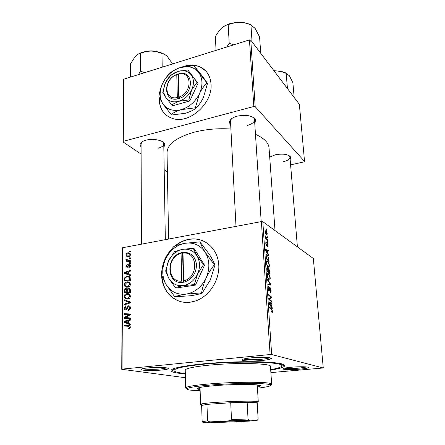 <?xml version="1.0" encoding="UTF-8"?>
<svg xmlns="http://www.w3.org/2000/svg" width="445" height="445" viewBox="0 0 445 445"><rect width="100%" height="100%" fill="white"/><g stroke="black" fill="none" stroke-linecap="round" stroke-linejoin="round"><path stroke-width="0.67" d="M159.21 97.694L159.182 99.391C159.655 109.47 164.366 115.906 173.3 118.704C189.687 123.894 212.638 103.312 211.041 84.35C210.441 75.956 206.786 70.132 200.072 66.883C194.326 64.436 188.063 64.57 181.282 67.284M205.762 70.944L200.25 67.073C195.06 64.831 189.37 64.748 183.184 66.817M159.399 98.078L159.377 99.563C159.544 106.133 161.83 111.339 166.246 115.183M161.646 274.615C161.424 291.164 174.902 304.647 190.543 302.144L195.194 301.065C209.445 296.587 220.208 279.571 218.69 263.907C217.321 248.199 204.422 237.307 190.521 239.071L188.775 239.332C183.624 240.328 178.896 242.636 174.596 246.263M205.217 241.846C200.723 239.482 195.889 238.592 190.721 239.176L188.98 239.438C184.013 240.395 179.43 242.581 175.241 245.996M147.479 367.971C156.99 366.98 170.646 367.553 168.282 368.788C167.498 369.261 165.301 369.673 161.702 370.023C153.864 370.813 142.255 370.618 141.082 369.65C140.436 369.05 142.572 368.488 147.479 367.971M142.5 368.699C144.586 369.472 154.454 369.567 161.157 368.894L166.881 367.915M250.83 357.886C261.048 356.829 273.441 357.396 271.088 358.748C269.993 359.415 266.989 359.994 262.088 360.478C253.861 361.29 243.443 361.14 242.091 360.161C241.273 359.36 244.188 358.598 250.83 357.886M243.37 359.065C246.741 359.899 252.821 359.966 261.599 359.254C265.782 358.842 268.48 358.342 269.703 357.763M291.375 367.225C300.008 366.424 309.954 366.713 308.285 367.687C307.345 368.238 304.502 368.727 299.758 369.161C291.097 369.795 285.529 369.762 283.053 369.044C282.508 368.427 285.284 367.82 291.375 367.225M284.472 368.176C287.487 368.666 292.454 368.644 299.368 368.11L306.744 366.969M269.703 157.113L275.355 154.782C282.842 153.469 287.915 154.176 290.585 156.907L290.162 159.688M283.037 161.824C287.503 160.712 289.812 159.143 289.951 157.118L289.05 155.572M141.082 146.767C140.08 145.704 139.869 144.614 140.442 143.49C141.26 142.072 143.095 140.97 145.96 140.186C152.763 138.256 162.92 140.197 164.416 143.624C164.973 144.725 164.772 145.793 163.816 146.828M158.248 148.179C161.78 147.212 163.621 145.81 163.771 143.963L162.692 141.866M230.655 124.544C229.509 123.382 229.242 122.119 229.854 120.762C230.888 118.776 233.347 117.241 237.23 116.156C245.768 114.493 251.731 115.489 255.107 119.132C255.842 120.384 255.714 121.657 254.724 122.948M247.242 125.473C251.948 124.149 254.373 122.247 254.512 119.755L254.078 118.415L252.944 117.196M185.326 373.895C178.006 373.355 173.417 372.532 171.564 371.43C168.677 368.927 178.818 366.435 202.002 363.954C221.015 362.113 245.423 361.279 262.272 361.885C279.466 362.664 286.758 364.21 284.155 366.519C282.347 367.759 277.869 368.961 270.721 370.129M230.888 129.017C218.184 128.171 206.018 129.222 194.404 132.159C176.604 137.31 167.481 144.08 167.047 152.451L167.053 152.68M267.729 241.969L267.779 242.742L267.306 241.518L267.729 241.969L267.345 242.036M267.373 236.779L267.428 237.547L267.006 237.107L266.956 236.323L267.373 236.779L266.989 236.846M269.353 265.253C269.347 266.933 268.991 267.562 268.279 267.145L266.922 265.353L266.327 262.817C266.338 261.082 266.711 260.459 267.451 260.948L267.534 261.004C268.418 261.593 269.025 263.012 269.353 265.253L269.019 265.309M268.608 254.907L268.669 255.753L265.537 250.44L265.476 249.478L268.296 250.29L268.346 251.069L267.584 250.824L267.762 253.494L268.608 254.907L268.207 254.974M269.714 271.127L269.926 274.198L266.933 271.278L266.778 268.263L267.367 267.579L268.151 269.041L268.697 268.441L269.714 271.127L269.392 271.177M270.599 284.066L270.666 285.095L267.834 284.794L267.779 283.971L270.21 284.238L267.517 280.016L267.456 279.143L270.599 284.066L270.143 284.132M271.951 312.507L271.584 311.472L271.845 311.656L272.14 310.949L271.517 309.625L269.37 307.779L269.314 306.933L271.533 308.852L272.479 311.144C272.529 312.212 272.351 312.668 271.951 312.507M271.767 301.226L271.823 302.055L268.808 299.368L268.747 298.495L271.083 297.394L268.524 295.124L268.469 294.29L271.478 297.01L271.539 297.866L269.219 298.99L271.767 301.226L271.011 301.332M270.883 372.604L323.254 367.976L313.33 258.462L262.828 221.699L271.645 354.526L270.104 354.526L261.382 221.593L262.828 221.699M323.254 367.976L271.645 354.526M272.212 307.74L272.273 308.635L269.091 303.651L269.025 302.639L271.878 302.873L271.934 303.696L271.161 303.607L271.35 306.421L272.212 307.74L271.739 307.801M271.066 290.39C271.144 292.003 270.872 292.649 270.248 292.326L270.721 290.168L270.176 288.371L268.958 290.908L268.035 288.321C267.973 286.914 268.207 286.296 268.73 286.458L268.88 287.32L268.38 288.516L268.841 290.057L270.048 287.52L271.066 290.39L270.738 290.435M270.215 277.964C270.215 279.666 269.859 280.328 269.147 279.944L267.784 278.192L267.184 275.644C267.195 273.881 267.567 273.224 268.307 273.686L268.441 273.77C269.308 274.354 269.898 275.755 270.215 277.964L269.887 278.014M267.417 246.753L267.289 245.929L267.734 245.156L267.345 243.927L266.505 245.512L265.798 243.487C265.737 242.408 265.91 241.958 266.316 242.141L266.065 243.699L266.405 244.706L267.267 243.137L267.996 245.362C268.057 246.53 267.862 246.992 267.417 246.753M268.908 259.296L269.064 261.532L266.077 258.506L265.926 255.658C266.071 254.59 266.421 254.273 266.967 254.696L268.758 258.044L268.908 259.296L268.591 259.346M267.178 233.352C267.2 234.487 266.978 234.916 266.505 234.626L266.472 234.604C265.748 234.17 265.253 233.052 264.975 231.244C264.964 230.121 265.198 229.715 265.671 230.032L265.732 230.071C266.421 230.516 266.905 231.611 267.178 233.352L266.922 233.403M267.573 239.738L267.629 240.523L265.476 238.203L265.426 237.413L265.871 237.908L265.359 235.856L267.573 239.738L267 239.844M266.894 229.709L266.944 230.471L266.472 229.242L266.894 229.709M172.159 248.538C166.274 254.763 162.826 262.161 161.83 270.727M126.881 281.88C128.811 281.557 129.99 282.391 130.418 284.388C130.207 285.94 129.406 286.88 128.015 287.197L125.067 286.702L124.161 284.756C124.383 283.154 125.212 282.213 126.636 281.93L129.69 282.614M130.357 274.793L128.694 274.187L130.357 274.771L130.357 275.561L124.294 273.33L124.294 272.446L130.363 270.454L130.363 271.189L128.7 271.7L128.694 274.187L127.988 273.909L127.993 271.923L124.956 272.874L127.988 273.909M130.357 327.12L129.362 328.722L128.405 328.81L128.321 328.054L129.067 328.01L129.623 327.164L128.449 326.307L124.049 325.996L124.055 325.223L128.611 325.54C129.623 325.501 130.201 326.024 130.357 327.12M128.572 305.798C129.729 305.771 130.329 306.438 130.385 307.812C130.379 309.086 129.84 309.904 128.772 310.248L128.282 310.354L128.21 309.609L129.122 309.292L129.662 307.862L128.627 306.544L128.088 306.816L127.031 308.925L125.679 309.97C124.622 310.02 124.083 309.425 124.049 308.179L125.601 305.871L125.98 305.798L126.041 306.544L124.772 308.101L125.64 309.225L128.31 305.854L129.773 306.149M124.172 299.73L130.313 301.955L130.313 302.911L124.144 304.914L124.149 304.163L129.428 302.444L124.166 300.531L124.172 299.73M126.842 293.667C128.783 293.355 129.973 294.212 130.402 296.236C130.207 297.755 129.439 298.684 128.099 299.023L125.017 298.528L124.105 296.542C124.305 294.996 125.09 294.056 126.458 293.739L129.573 294.345M129.534 251.219L130.391 251.23L130.391 251.942L129.528 251.948L129.534 251.219L130.391 251.586M185.426 377.727L121.746 369.289L122.425 248.104L122.709 247.704L122.047 369.122L270.104 354.526M122.709 247.704L261.382 221.593M128.427 288.154C129.556 288.065 130.19 288.644 130.335 289.901L130.329 292.76L124.205 292.499L124.316 289.684L125.535 288.527L127.187 289.233L128.288 288.182L129.873 288.633M128.577 323.298L130.279 323.977L130.279 324.805L124.066 322.219L124.072 321.29L130.285 319.449L130.285 320.216L128.583 320.689L128.577 323.298M126.497 317.658L130.29 317.925L130.285 318.692L124.083 318.286L124.088 317.485L129.35 314.682L124.105 314.393L124.105 313.63L130.296 313.998L130.296 314.799L125.034 317.624L130.29 318.364M130.452 265.821C130.407 266.928 129.907 267.59 128.95 267.807L128.794 267.111L129.895 265.882L129.222 265.053L127.137 267.49L125.891 266.193L127.226 264.319L127.303 265.025L126.436 266.132L127.042 266.783L127.398 266.65L128.371 264.842L129.172 264.336C130.018 264.324 130.441 264.82 130.452 265.821M130.207 277.758L130.346 280.951L124.255 280.756L124.35 278.097L126.758 276.156C128.305 275.856 129.456 276.389 130.207 277.758M127.765 252.871L127.976 252.838C129.345 252.621 130.174 253.211 130.468 254.596C130.329 255.753 129.745 256.426 128.711 256.615L128.538 256.643C127.092 256.904 126.219 256.314 125.929 254.863C126.096 253.7 126.708 253.033 127.765 252.871L130.263 253.767M129.517 257.827L130.385 257.839L130.379 258.556L129.517 258.556L129.517 257.827L130.379 258.172M128.622 260.553L130.379 260.603L130.379 261.332L125.985 261.265L125.991 260.536L126.892 260.559L125.913 259.574L126.074 259.057L130.379 261.254M129.512 262.672L130.374 262.689L130.374 263.407L129.506 263.407L129.512 262.672L130.374 263.012M290.596 164.884L303.991 161.908L304.541 161.418L299.368 104.319L250.78 40.133L255.196 106.678L253.822 106.489L249.456 39.905L250.78 40.133M304.541 161.418L255.196 106.678M141.115 154.115L123.02 141.894L123.627 79.243L249.456 39.905M123.627 79.243L123.293 141.321L253.822 106.489M167.392 171.87L164.188 169.701M275.016 230.571L269.047 148.001C268.647 142.717 264.119 138.167 255.469 134.351M123.293 141.321L123.02 141.894M231.745 118.615L230.783 119.922L230.488 121.307L236 226.371M142.116 141.799L141.071 143.841L141.477 244.172M122.047 369.122L121.746 369.289M126.508 292.599L126.514 292.293M124.973 289.895L124.316 289.684M127.086 289.662L127.57 289.356M127.003 288.916L125.701 288.488M127.687 289.395L127.187 289.233M129.834 289.361L130.174 289.094M130.329 290.107L128.299 288.916L127.543 290.324L127.537 291.892L130.329 292.649M127.576 289.823L125.64 289.239L124.923 290.518L124.917 291.781L127.22 292.515L129.117 292.398M124.917 291.781L126.825 291.859L126.58 289.495M129.117 292.593L126.825 291.859M127.537 291.892L129.612 291.976L129.584 289.862M130.329 292.209L129.612 291.976M127.098 299.157L125.017 298.528M127.237 299.151L126.641 298.367M124.845 296.771L124.105 296.542M128.399 294.573L129.133 294.39M130.168 295.146L129.234 295.118M127.798 298.573L128.405 298.929M125.496 297.872L128.043 298.295L129.684 296.292C129.267 294.768 128.299 294.139 126.769 294.418L124.817 296.459L125.496 297.872M128.905 298.701L127.765 298.35M130.391 296.515L129.684 296.292M125.379 304.514L124.149 304.163M130.313 302.706L129.428 302.444M130.313 302.639L124.166 300.531M126.48 301.221L126.48 300.564M129.434 309.954L128.21 309.609M129.517 309.898L128.41 309.587M129.907 309.509L129.122 309.292M130.379 308.068L129.662 307.862M124.784 308.385L124.049 308.179M126.608 309.492L125.64 309.225M126.942 309.075L126.191 308.863M129.884 306.905L130.174 306.7M129.879 328.416L128.321 328.054M129.973 328.31L128.866 328.054M130.346 327.336L129.623 327.164M126.397 326.163L126.397 325.784L124.055 325.223M126.397 325.784L129.973 326.029M129.645 325.79L128.611 325.54M130.279 324.405L124.066 322.219M126.408 322.792L126.408 322.375M125.401 321.618L124.072 321.29M126.007 322.208L127.849 322.975L127.854 320.895L124.745 321.768L126.007 322.208M128.577 323.153L127.849 322.975M128.583 321.079L127.854 320.895M126.419 318.442L126.425 318.086L124.088 317.485M130.135 314.888L129.35 314.682M126.436 314.548L126.436 314.248L124.105 313.63M126.436 314.248L130.296 314.482M128.822 318.258L125.034 317.624M129.74 267.473L128.794 267.111M130.435 266.088L129.895 265.882M126.48 266.416L125.891 266.193M127.849 267.095L127.042 266.783M128.01 266.883L127.398 266.65M129.056 265.103L128.371 264.842M130.151 264.719L129.172 264.336M130.357 275.55L124.294 273.33M126.575 274.159L126.575 273.464M125.262 272.796L124.294 272.446M124.956 272.874L128.06 273.936M128.7 272.19L127.993 271.923M125.012 278.331L124.35 278.097M128.555 277.079L129.033 276.968L126.758 276.156M129.033 276.968L129.69 276.907M130.185 277.691L129.295 277.663M130.346 279.499L129.634 279.243C129.478 277.335 128.505 276.551 126.719 276.89L125.078 278.042L124.967 280.038L127.259 280.834L130.346 280.934M124.967 280.038L129.634 280.183L129.634 279.243M130.346 280.433L129.634 280.183M126.892 287.309L125.067 286.702M127.181 287.303L126.636 286.524M124.9 285L124.161 284.756M128.549 282.814L129.161 282.67M130.229 283.409L129.328 283.376M127.832 286.814L128.316 287.114M125.54 286.052L127.993 286.463L129.706 284.45C129.295 282.948 128.327 282.336 126.808 282.625L124.873 284.666L125.54 286.052M128.883 286.864L127.798 286.502M130.407 284.689L129.706 284.45M128.383 256.665L128.193 255.964M129.54 253.928L130.012 253.8M128.755 255.958L129.1 256.515M126.48 254.796C126.786 255.769 127.465 256.148 128.51 255.936L129.918 254.69C129.59 253.756 128.917 253.377 127.899 253.561L126.48 254.796M129.562 256.287L128.65 255.914M130.446 254.907L129.918 254.69M127.899 261.293L125.991 260.536M128.783 261.31L126.892 260.559M128.844 261.31L128.177 260.531M126.703 259.307L126.074 259.057M128.9 260.664L129.768 261.321M270.732 297.11L271.478 297.01M269.353 298.167L271.539 297.866M268.774 298.89L269.976 298.728M268.786 299.051L269.219 298.99M269.064 303.245L271.878 302.873M270.833 303.646L271.161 303.607M270.899 306.477L271.35 306.421M270.037 304.336L270.983 305.815L270.827 303.568L269.392 303.407L270.037 304.336L269.57 304.397M270.516 305.876L270.983 305.815M269.08 303.445L269.392 303.407M270.732 308.952L271.533 308.852M272.145 311.189L272.479 311.144M269.358 288.499L269.892 288.427M268.535 290.44L269.536 290.296M268.329 286.513L268.73 286.458M268.279 286.569L268.797 286.491M268.051 288.566L268.38 288.516M268.396 290.151L268.886 290.079M269.626 287.581L270.048 287.52M267.818 284.589L270.21 284.238M267.467 273.814L268.307 273.686M267.968 277.674L269.108 279.149C269.614 279.421 269.87 278.948 269.876 277.724C269.598 276.017 269.119 274.96 268.441 274.537L268.329 274.47C267.807 274.153 267.54 274.615 267.528 275.861L267.968 277.674L267.606 277.73M268.38 279.254L269.108 279.149M267.206 275.906L267.528 275.861M266.939 267.645L267.367 267.579M268.313 268.474L268.669 268.418M267.228 270.81L268.168 271.723L267.873 269.058L267.434 268.385L267.228 270.81L266.905 270.86M267.495 271.828L268.168 271.723M266.811 269.486L267.139 269.436M268.519 272.067L269.525 273.052L269.353 270.766L268.713 269.208L268.519 272.067L267.846 272.173M268.852 273.152L269.525 273.052M268.079 270.427L268.402 270.376M266.744 244.044L267.172 243.971M265.932 242.202L266.316 242.141M266.038 244.767L266.405 244.706M266.06 244.828L266.516 244.744M266.961 243.192L267.267 243.137M266.661 250.563L268.296 250.29M267.267 250.88L267.584 250.824M267.378 253.561L267.762 253.494M266.472 251.275L267.401 252.855L267.256 250.724L265.832 250.274L266.472 251.275L266.071 251.342M267 252.921L267.401 252.855M265.531 250.324L265.832 250.274M266.099 254.84L266.967 254.696M268.446 258.094L268.758 258.044M266.377 258.061L268.663 260.386L268.591 259.374C268.38 257.255 267.846 255.953 267 255.475L266.282 255.947L266.377 258.061L266.054 258.117M268.029 260.486L268.663 260.386M265.921 256.003L266.282 255.947M266.572 261.093L267.451 260.948M267.106 264.858L268.24 266.36C268.752 266.661 269.008 266.205 269.014 265.003C268.724 263.273 268.235 262.194 267.545 261.766L267.473 261.721C266.95 261.382 266.683 261.827 266.672 263.045L267.106 264.858L266.755 264.914M267.545 266.472L268.24 266.36M266.355 263.095L266.672 263.045M265.081 230.187L265.732 230.071M265.242 231.461L266.427 233.842L266.917 233.169L265.782 230.833L264.998 231.506M265.826 233.914L266.388 233.814M265.465 237.98L265.871 237.908M265.331 236.456L265.704 236.39M170.624 250.574C166.386 255.686 163.654 261.521 162.431 268.085M161.874 275.322C162.642 288.11 168.394 296.72 179.129 301.143M257.405 386.994C259.391 386.583 260.392 386.199 260.42 385.832C261.532 384.13 235.082 383.952 214.802 385.665C203.365 386.644 197.43 387.623 196.99 388.602C197.007 388.969 198.047 389.275 200.1 389.514M257.344 385.96L259.635 385.337M257.471 388.201C267.99 386.961 272.156 385.809 269.965 384.741C266.36 382.95 234.12 383.056 210.051 385.092C197.725 386.138 190.193 387.222 187.462 388.346C185.237 389.614 189.459 390.41 200.139 390.727M186.889 388.685L185.676 387.94L186.411 387.306C189.186 386.132 196.896 385.003 209.528 383.924C234.209 381.81 267.273 381.738 270.922 383.618L271.645 384.191L270.499 385.008M271.639 384.163L270.482 366.446C272.051 363.365 236.262 362.441 208.855 365.184C193.619 366.747 185.749 368.404 185.237 370.168L185.237 370.212M270.694 369.678C277.869 368.382 281.54 367.08 281.707 365.784C283.854 361.907 238.331 360.695 203.493 364.221C184.408 366.202 174.585 368.293 174.012 370.485C174.195 371.786 177.961 372.771 185.315 373.444M257.282 384.925L258.272 401.868M200.033 387.456L200.567 404.399L201.201 404.06C205.167 402.491 247.114 400.439 256.07 401.396L258.272 401.88L257.004 402.38M197.73 388.062L200.066 388.479M144.653 72.668L140.442 71.111L138.495 74.593M162.197 67.184L161.986 53.656C163.677 53.778 165.457 54.713 167.326 56.459L172.527 63.891M140.442 71.111L140.37 53.5C143.741 51.97 147.34 51.169 151.167 51.092C154.955 51.214 158.559 52.071 161.986 53.656M130.518 77.091L130.541 63.791L135.391 56.248C137.116 54.524 138.773 53.606 140.37 53.5M165.34 54.869C161.58 52.471 156.857 51.208 151.167 51.092C145.704 51.114 141.182 52.232 137.611 54.44M274.198 71.072L276.05 70.989L274.176 71.039M287.453 88.577L286.163 73.386L289.361 75.728L292.866 82.592L294.178 97.461M286.997 73.603C284.221 71.923 280.572 71.055 276.05 70.989C279.543 71.1 282.914 71.901 286.163 73.386M233.703 44.828L229.192 43.182L228.196 24.731C231.656 23.14 235.394 22.317 239.416 22.25L229.336 23.769L223.379 26.644M252.054 41.819L250.924 24.976L255.13 28.436L259.569 36.852L260.742 53.294M251.208 25.07C247.965 23.279 244.032 22.339 239.416 22.25C243.404 22.395 247.242 23.307 250.924 24.976M229.192 43.182L226.728 47.009M216.031 50.352L215.386 36.434L219.496 30.299L221.571 28.079C223.824 26.116 226.027 24.998 228.196 24.731M248.482 420.475C250.162 420.503 250.518 420.592 249.545 420.742C246.035 421.343 219.685 422.566 212.443 422.472L210.913 422.427C204.372 422.155 240.228 420.275 248.482 420.475M215.324 421.788L245.128 420.486M248.037 419.006L249.094 420.141L229.214 420.814L231.495 419.557L248.037 419.006L247.147 402.347L257.204 403.12L256.704 402.731L247.147 402.347L230.727 402.742L206.97 404.366L201.635 405.44M203.232 422.622L202.152 421.593L201.635 405.428L202.152 421.593L207.542 420.914L209.84 421.899L203.304 422.689L212.465 422.75L249.573 421.092L257.266 420.275L249.094 420.141M231.495 419.557L230.727 402.742L206.97 404.366L207.542 420.914M257.266 420.275L258.139 419.212L257.204 403.12M229.214 420.814L209.84 421.899M181.071 253.489L181.738 281.123L182.294 282.458L184.241 282.113C191.956 279.454 196.056 273.753 196.545 265.009C195.505 256.587 191.15 252.371 183.49 252.348L181.571 252.654L181.071 253.489C166.386 256.565 166.758 282.77 181.738 281.123M181.577 252.688C165.701 255.925 166.091 284.272 182.294 282.419M175.269 287.542L183.351 285.551L194.354 284.628L197.552 274.07L203.443 264.714L204.528 265.231L194.359 248.889L193.252 248.327L182.456 249.339L174.529 251.67L168.666 260.692L165.629 270.983L168.983 278.637L175.269 287.542L176.437 287.982L195.472 285.078L204.528 265.231M194.354 284.628L195.472 285.078M203.443 264.714L196.968 255.803L193.252 248.327M214.362 264.792L205.206 252.265C202.731 248.26 200.956 244.794 199.877 241.874L184.764 243.315C180.203 244.21 176.515 245.317 173.706 246.647C170.563 250.235 167.837 254.412 165.529 259.179C163.421 263.968 162.013 268.747 161.318 273.519C162.097 276.562 163.638 280.144 165.935 284.266C170.563 291.742 177.282 295.024 186.088 294.112C194.943 292.465 201.624 287.092 206.141 277.98C210.034 268.602 209.729 260.03 205.206 252.265C200.189 245.006 193.375 242.024 184.764 243.315C176.237 245.206 169.823 250.496 165.529 259.179C161.696 268.096 161.83 276.456 165.935 284.266L174.729 296.776L190.566 295.758C195.199 295.046 199.071 294.151 202.191 293.071L201.596 292.843C202.419 287.993 203.932 283.037 206.141 277.98C208.477 273.052 211.219 268.658 214.362 264.792L214.935 265.07L210.396 279.844L202.191 293.071M199.877 241.874L209.423 254.429C211.887 258.384 213.722 261.933 214.935 265.07M174.729 296.776C177.622 295.73 181.41 294.84 186.088 294.112L201.596 292.843M168.983 278.637C172.31 283.943 177.099 286.246 183.351 285.551C189.62 284.349 194.354 280.517 197.552 274.07C200.328 267.428 200.133 261.337 196.968 255.803C193.441 250.607 188.602 248.455 182.456 249.339C176.348 250.668 171.748 254.451 168.666 260.692C165.918 267.095 166.024 273.074 168.983 278.637M184.241 282.113L183.685 280.817L182.99 253.155L183.49 252.348M183.685 280.817C198.882 277.808 197.947 250.919 182.99 253.155M183.034 253.083L182.622 253.155L183.346 282.291M182.622 253.155L181.571 252.654M176.776 74.671L177.327 97.505L177.839 98.873L179.602 98.334C194.498 93.584 193.636 69.57 178.979 73.737L176.776 74.671C163.443 79.132 163.754 100.843 177.327 97.505M177.238 74.265C162.831 79.01 163.154 102.506 177.839 98.84M171.481 104.887L178.784 101.304L188.763 99.98L191.656 89.935L197.035 82.292L198.042 83.293L187.857 69.993L178.044 71.367L170.869 75.172L165.512 82.586L162.759 92.388L165.774 97.444L172.554 105.81L189.798 100.932L198.042 83.293M188.763 99.98L189.798 100.932M197.035 82.292L187.857 69.993M206.981 82.887L198.692 72.44L193.937 65.66L180.192 67.596C176.048 68.975 172.71 70.761 170.168 72.947C167.287 75.617 164.795 79.06 162.692 83.276C160.767 87.582 159.494 92.132 158.865 96.932L163.026 104.086C167.225 109.692 173.311 111.545 181.287 109.642C189.303 107.128 195.361 101.799 199.46 93.667C203.009 85.396 202.753 78.314 198.692 72.44C194.176 67.045 188.007 65.432 180.192 67.596C172.443 70.26 166.608 75.483 162.692 83.276C159.199 91.192 159.31 98.128 163.026 104.086L171.592 115.033L185.415 113.247C189.614 112.018 193.113 110.371 195.906 108.313L195.361 107.812L199.46 93.667C201.585 89.334 204.094 85.74 206.981 82.887L207.509 83.426L203.41 97.488C201.324 101.766 198.82 105.376 195.906 108.313M193.937 65.66L202.603 76.457L207.509 83.426M171.013 114.549C173.628 112.546 177.049 110.911 181.287 109.642L195.361 107.812M165.774 97.444C168.788 101.41 173.127 102.695 178.784 101.304C184.464 99.485 188.752 95.697 191.656 89.935C194.187 84.077 194.026 79.054 191.178 74.866C187.996 71.005 183.624 69.843 178.044 71.367C172.504 73.258 168.327 77.002 165.512 82.586C163.015 88.266 163.098 93.216 165.774 97.444M179.602 98.334L179.09 96.999L178.517 74.143L178.979 73.737M179.09 96.999C192.841 92.527 192.068 70.371 178.517 74.143M178.54 75.06L178.206 75.166L178.79 98.601M178.206 75.166L177.238 74.232M124.923 290.913L124.211 290.685M127.543 290.891L126.825 290.657M130.329 290.819L129.612 290.585M129.095 303.306L127.815 302.928M130.313 302.65L128.177 302.016M127.593 307.69L126.836 307.478M127.392 316.428L126.425 316.178M129.072 315.483L128.138 315.238M128.349 266.199L127.787 265.988M124.973 279.254L124.266 279.004M269.153 299.674L269.931 299.568M269.214 289.489L269.681 289.422M267.807 284.361L269.47 284.116M266.622 244.655L267.028 244.583M265.977 256.965L266.299 256.91M266.121 238.893L266.716 238.787M278.32 71.089L274.037 70.861M167.542 368.048L168.282 368.788M270.121 357.847L271.088 358.748M307.651 367.114L308.285 367.687M289.656 156.251L290.585 156.907M163.482 142.862L164.416 143.624M254.078 118.415L255.107 119.132M281.59 364.16L284.155 366.519M168.594 239.065L167.047 152.451M230.427 120.245L230.41 119.877L230.427 120.245M141.071 142.984L141.065 142.656L141.071 142.984M173.978 368.783L171.564 371.43M230.783 119.922L229.854 120.762M141.371 142.734L140.442 143.49M283.576 364.461L283.693 366.09M283.576 368.432L283.053 369.044M242.92 359.204L242.091 360.161M141.788 368.888L141.082 369.65M125.535 288.527L127.086 289.033M128.288 288.182L129.968 288.733M126.458 293.739L128.755 294.468M128.043 298.295L129.056 298.606M129.156 302.511L130.313 302.856M128.622 309.542L129.612 309.82M125.601 305.871L125.991 305.982M125.757 309.197L126.653 309.447M128.31 305.854L129.94 306.321M129.067 328.01L130.035 328.238M126.597 276.184L128.878 277.001M126.636 281.93L128.917 282.714M127.993 286.463L128.994 286.803M127.976 252.838L130.224 253.767M128.51 255.936L129.489 256.337M129.862 254.373L130.146 254.49M269.325 299.062L268.791 299.135M268.841 290.057L268.385 290.118M270.132 287.57L269.575 287.648M268.441 273.77L267.401 273.925M268.936 279.043L268.291 279.137M267.417 267.612L266.911 267.69M268.697 268.441L268.296 268.502M267.028 254.735L266.071 254.896M267.534 261.004L266.533 261.165M268.129 266.288L267.484 266.388M265.671 230.032L265.109 230.132M265.309 230.883L264.964 230.944M266.427 233.842L265.849 233.942M187.462 388.346L186.411 387.306M185.676 387.94L185.237 370.168M174.012 370.485L173.973 368.543M281.707 365.745L281.568 363.799M269.965 384.741L270.922 383.618M163.771 143.907L165.323 239.683M145.493 51.559C149.492 50.563 153.497 50.63 157.508 51.765M289.867 156.112L297.405 246.869M280.344 71.328L273.864 70.627M261.187 221.627L254.512 119.705M202.258 405.106L201.201 404.06M256.704 402.731L257.661 401.596M203.994 422.444L202.937 421.382"/></g></svg>
